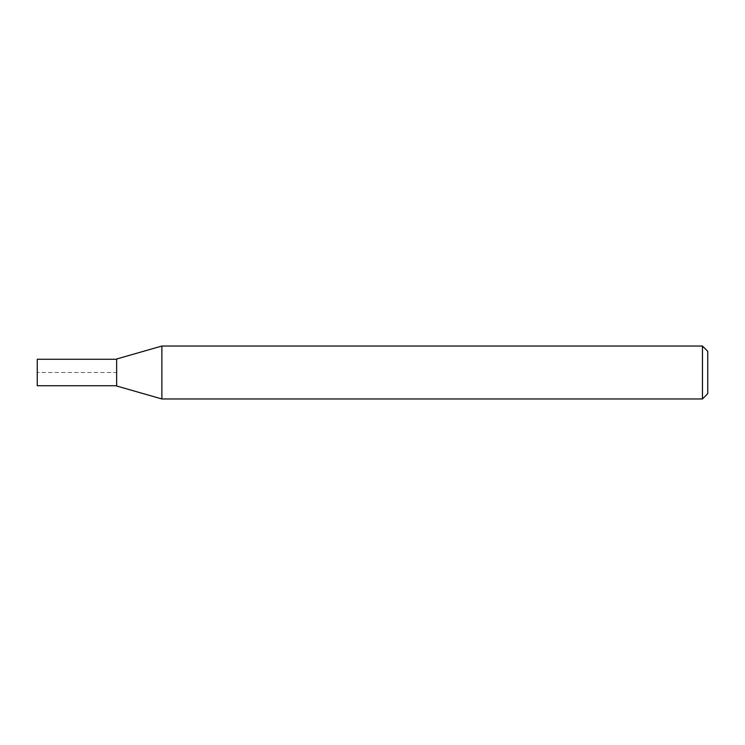 <?xml version="1.0" encoding="UTF-8"?>
<svg xmlns="http://www.w3.org/2000/svg" width="745" height="745" viewBox="0 0 745 745"><rect width="100%" height="100%" fill="white"/><g stroke="black" fill="none" stroke-linecap="round" stroke-linejoin="round"><path stroke-width="0.56" stroke-dasharray="3.73 2.79" d="M707.75 351.323L707.75 393.677M702.461 346.034L702.461 398.966M116.648 359.006L116.648 385.994M161.879 346.034L161.879 398.966M37.25 359.267L37.25 385.733M116.648 372.5L116.648 385.724L116.648 359.276L116.648 372.5L37.25 372.5L116.648 372.5"/><path stroke-width="1.12" d="M702.461 346.034L702.461 398.966L707.75 393.677L707.75 351.323L702.461 346.034L161.879 346.034L161.879 398.966L116.648 385.994L116.648 359.006L161.879 346.034M116.648 385.724L37.25 385.733L37.25 359.267L116.648 359.276M702.461 398.966L161.879 398.966"/></g></svg>
